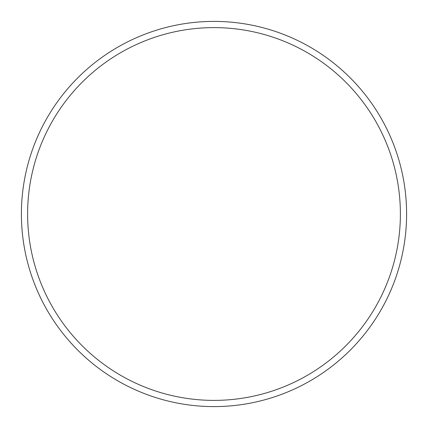 <?xml version="1.0" encoding="UTF-8"?>
<svg xmlns="http://www.w3.org/2000/svg" width="428" height="428" viewBox="0 0 428 428"><rect width="100%" height="100%" fill="white"/><g stroke="black" fill="none" stroke-linecap="round" stroke-linejoin="round"><path stroke-width="0.64" d="M400.389 214A186.389 186.389 0 0 0 214 27.611A186.389 186.389 0 0 0 27.611 214A186.389 186.389 0 0 0 214 400.389A186.389 186.389 0 0 0 400.389 214M21.4 214A192.6 192.6 0 0 1 214 21.4A192.6 192.6 0 0 1 406.6 214A192.6 192.6 0 0 1 214 406.6A192.6 192.6 0 0 1 21.4 214"/></g></svg>
